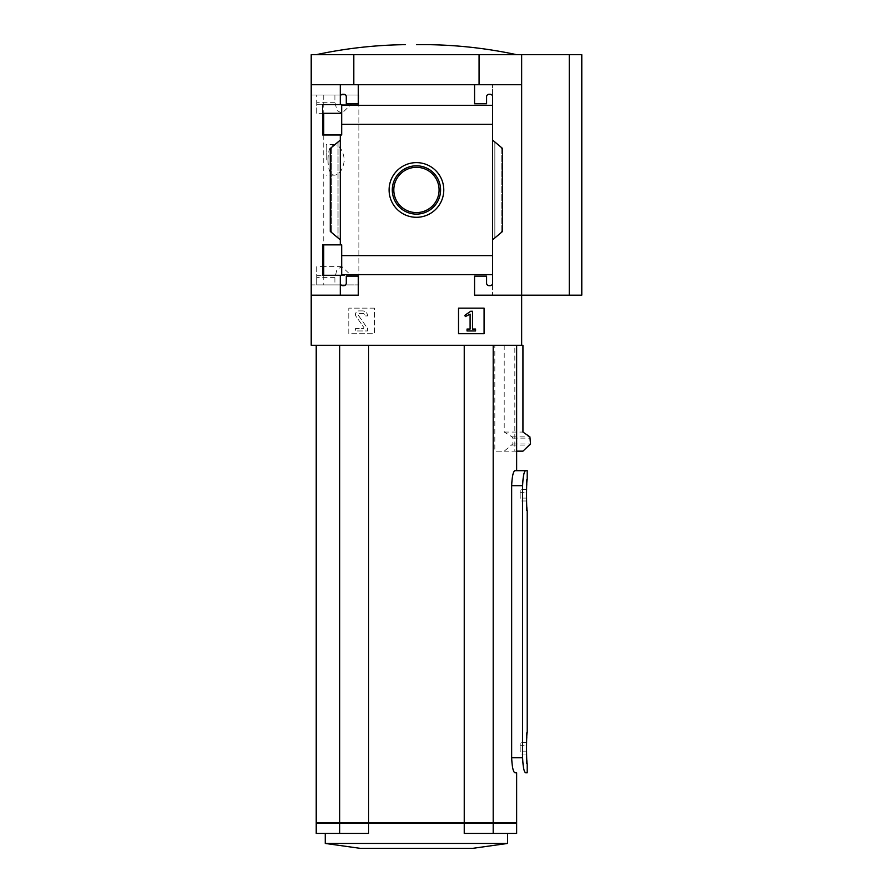 <?xml version="1.0" encoding="UTF-8"?>
<svg xmlns="http://www.w3.org/2000/svg" width="893" height="893" viewBox="0 0 893 893"><rect width="100%" height="100%" fill="white"/><g stroke="black" fill="none" stroke-linecap="round" stroke-linejoin="round"><path stroke-width="0.67" stroke-dasharray="4.46 3.35" d="M358.874 95.004L323.735 95.004L334.897 95.004L334.897 102.271L336.962 110.442L341.907 113.299L351.306 104.28L358.874 104.28L358.874 284.912L311.211 284.912L311.211 95.004L311.211 284.912L316.725 284.912L316.725 275.636L358.874 275.636L358.874 95.004L311.211 95.004L316.725 95.004L316.725 104.28L358.874 104.28M323.735 275.29L323.735 284.912L334.897 284.912L334.897 277.645L336.962 269.463L341.907 266.616L351.306 275.636L358.874 275.636M323.735 284.912L358.874 284.912M328.01 159.892C328.099 150.281 330.22 145.191 334.362 144.61C339.574 145.046 342.923 150.136 344.43 159.869C342.934 169.648 339.574 174.749 334.362 175.173C330.22 174.637 328.099 169.536 328.01 159.892M353.807 84.735L353.807 54.674L416.439 54.674L311.211 54.674L311.211 84.735L479.072 84.735L311.211 84.735L340.278 84.735L340.278 104.581L322.585 104.581L322.585 134.988L341.673 134.988L341.673 104.581L322.585 104.581L341.673 104.581L341.673 134.988L322.585 134.988L322.585 104.581L322.585 113.299L316.725 113.299L316.725 95.004L334.897 95.004M351.306 275.636L316.725 275.636L316.725 266.616L322.585 266.616L322.585 275.29L322.585 244.872L341.673 244.872L341.673 275.29L322.585 275.29L341.673 275.29L341.673 244.872L322.585 244.872L322.585 275.29L340.278 275.29L340.278 295.181L311.211 295.181L311.211 345.29L521.657 345.29L521.657 295.181L474.563 295.181L474.563 276.138L486.585 276.138L486.585 283.159A2.5 2.5 0 0 0 489.085 285.66L490.09 285.66A2.5 2.5 0 0 0 492.601 283.159L492.601 274.62L341.673 274.631L341.673 244.872L322.585 244.872M334.897 284.912L316.725 284.912L316.725 266.616M311.211 84.735L311.211 295.181L358.316 295.181L311.211 295.181M521.657 84.735L479.072 84.735L521.657 84.735L521.657 54.674L521.657 295.181L521.657 84.735L492.601 84.735L492.601 96.757A2.5 2.5 0 0 0 490.09 94.256A2.5 2.5 0 0 1 492.601 96.757L492.601 274.631L492.601 255.599L341.673 255.599L492.601 255.61L492.601 140.101L501.207 147.334L492.601 140.101L492.601 239.815L502.614 231.399L494.845 237.929L502.614 231.399L502.614 148.506L492.601 140.101L492.601 124.306L341.673 124.317L341.673 104.581L340.278 104.581L340.278 84.735L340.278 104.581M492.601 105.274L341.673 105.274L492.601 105.274L492.601 124.317L341.673 124.317L341.673 134.988L340.278 134.988L340.278 244.872M322.585 134.988L340.278 134.988M341.673 274.62L341.673 275.29L340.278 275.29L340.278 295.181L358.316 295.181L358.316 276.138L358.316 295.181L358.316 276.138L346.283 276.138L358.316 276.138L346.283 276.138L346.283 283.159A2.5 2.5 0 0 1 343.783 285.66A2.5 2.5 0 0 0 346.283 283.159A2.5 2.5 0 0 1 343.783 285.66L342.778 285.66A2.5 2.5 0 0 1 340.278 283.159L340.278 295.181M389.102 189.952A27.326 27.326 0 0 1 430.102 166.288A27.326 27.326 0 0 1 430.102 213.628A27.326 27.326 0 0 1 389.102 189.952M340.278 140.101L340.278 239.815L338.023 237.929L340.278 239.815L340.278 140.101L330.254 148.506L331.66 147.334L330.254 148.506L330.254 231.399L340.278 239.815M340.278 275.29L340.278 283.159A2.5 2.5 0 0 0 342.778 285.66A2.5 2.5 0 0 1 340.278 283.159M374.346 308.152L348.795 308.152L348.795 333.714L374.346 333.714L374.346 308.152L348.795 308.152L348.795 333.714L374.346 333.714L374.346 308.152M492.601 274.631L341.673 274.631L492.601 274.62M340.278 96.757A2.5 2.5 0 0 1 342.778 94.256A2.5 2.5 0 0 0 340.278 96.757A2.5 2.5 0 0 1 342.778 94.256L343.783 94.256A2.5 2.5 0 0 1 346.283 96.757A2.5 2.5 0 0 0 343.783 94.256A2.5 2.5 0 0 1 346.283 96.757L346.283 103.778L346.283 96.757L346.283 103.778L358.316 103.778L346.283 103.778L358.316 103.778L358.316 84.735L358.316 103.778L358.316 84.735L340.278 84.735M492.601 283.159A2.5 2.5 0 0 1 490.09 285.66L489.085 285.66A2.5 2.5 0 0 1 486.585 283.159L486.585 276.138L474.563 276.138L474.563 295.181L492.601 295.181L492.601 283.159A2.5 2.5 0 0 1 490.09 285.66L489.085 285.66A2.5 2.5 0 0 1 486.585 283.159L486.585 276.138L474.563 276.138L474.563 295.181L492.601 295.181L492.601 84.735L474.563 84.735L474.563 103.778L486.585 103.778L486.585 96.757A2.5 2.5 0 0 1 489.085 94.256L490.09 94.256L489.085 94.256A2.5 2.5 0 0 0 486.585 96.757L486.585 103.778L474.563 103.778L474.563 84.735L358.316 84.735M492.601 105.296L341.673 105.296M492.601 124.317L341.673 124.317M581.789 295.181L521.657 295.181L521.657 54.674L353.807 54.674M494.845 237.929L492.601 239.815L494.845 237.929L494.845 141.987L494.845 237.929M338.023 141.987L331.66 147.334L338.023 141.987L338.023 237.929L338.023 141.987M492.601 96.757A2.5 2.5 0 0 0 490.09 94.256L489.085 94.256A2.5 2.5 0 0 0 486.585 96.757L486.585 103.778L474.563 103.778L474.563 84.735M581.789 54.674L521.657 54.674M526.167 498.093L526.167 489.42L526.167 498.093L520.161 498.093L520.161 492.311L520.161 498.093L526.167 498.093M526.167 492.311L526.167 489.42L526.167 492.311L520.161 492.311L520.161 489.42L520.161 492.311L526.167 492.311M526.167 751.136L526.167 742.451L526.167 751.136L520.161 751.136L520.161 745.342L520.161 751.136L526.167 751.136M526.167 745.342L526.167 742.451L526.167 745.342L520.161 745.342L520.161 742.451L520.161 745.342L526.167 745.342M526.167 763.772L527.216 763.772L526.423 748.234L527.216 732.707L526.167 732.707L526.167 763.772L526.167 732.707M525.609 470.656C524.012 471.493 523.019 476.505 522.617 485.68L522.617 757.755L511.656 757.755L511.656 485.68C512.102 476.505 513.185 471.493 514.904 470.656L516.645 470.656M526.167 510.74L527.216 510.74L526.423 495.202L527.216 479.675L526.167 479.675L526.167 510.74L526.167 479.675M514.904 772.791L516.645 772.791L514.904 772.791C513.185 771.954 512.102 766.942 511.656 757.755M516.645 822.899L316.222 822.899M493.193 345.29L464.237 345.29L516.645 345.29L514.826 345.29L514.826 451.155L494.822 451.155L494.822 345.29L493.193 345.29L493.193 822.899M494.822 345.29L514.826 345.29M514.826 451.155L516.645 451.155M504.21 345.29L504.21 432.067L512.124 436.878L512.861 438.117L512.861 443.944L504.21 451.155L494.822 451.155M521.657 345.29L522.941 345.29M504.21 432.067L522.941 432.067M504.21 451.155L522.941 451.155M464.237 345.29L316.222 345.29L464.237 345.29L464.237 822.899M479.072 84.735L479.072 54.674M368.642 345.29L368.642 822.899M339.686 345.29L339.686 822.899M526.167 754.027L520.161 754.027M526.167 742.451L520.161 742.451M526.167 500.984L520.161 500.984M526.167 489.42L520.161 489.42M369.122 822.899L515.652 822.899L369.122 823.402M492.423 823.402L463.757 823.402L515.652 823.402L492.423 822.899M340.445 823.402L317.227 823.402L340.445 822.899M516.645 823.402L316.222 823.402M339.686 823.402L339.686 833.415L316.222 833.415M325.242 843.438L507.626 843.438M464.237 823.402L464.237 833.415L507.626 833.415L464.237 833.415L493.193 833.415L493.193 823.402M368.642 823.402L368.642 833.415L339.686 833.415M516.645 833.415L493.193 833.415M360.18 848.35L472.687 848.35M569.265 295.181L569.265 54.674M484.084 308.152L458.522 308.152L458.522 333.714L484.084 333.714L484.084 308.152M470.656 311.266L464.851 315.318L465.342 316.602L470.098 314.124L470.098 329.048L467.039 329.048L467.039 330.957L475.556 330.957L475.556 329.048L472.509 329.048L472.509 311.266L470.656 311.266M362.569 310.909L358.986 310.909A3.505 3.505 0 0 0 356.106 316.435L363.976 327.664L363.563 328.445L355.559 328.445L355.559 330.957L367.581 330.957L367.581 328.445L358.439 315.385A1.25 1.25 0 0 1 359.466 313.421L362.569 313.421A2.5 2.5 0 0 1 365.081 315.921L367.581 315.921A5.012 5.012 0 0 0 362.569 310.909L358.986 310.909A3.505 3.505 0 0 0 356.106 316.435L363.976 327.664L363.563 328.445L355.559 328.445L355.559 330.957L367.581 330.957L367.581 328.445L358.439 315.385A1.25 1.25 0 0 1 359.466 313.421L362.569 313.421A2.5 2.5 0 0 1 365.081 315.921L367.581 315.921A5.012 5.012 0 0 0 362.569 310.909M521.657 295.181L492.601 295.181L521.657 295.181M492.601 140.101L492.601 239.815M330.254 148.506L330.254 231.399L330.254 148.506M502.614 148.506L502.614 231.399L502.614 148.506M393.802 189.952A22.638 22.638 0 0 1 427.758 170.351A22.638 22.638 0 0 1 427.758 209.565A22.638 22.638 0 0 1 393.802 189.952M392.284 189.952A24.144 24.144 0 0 1 428.506 169.045A24.144 24.144 0 0 1 428.506 210.871A24.144 24.144 0 0 1 392.284 189.952M351.306 104.28L316.725 104.28L316.725 113.299M326.246 159.892L326.246 144.61L326.246 159.892M512.124 436.878L529.895 436.878M512.861 438.117L530.542 438.117M512.861 443.944L530.542 443.944M512.269 445.071L530.018 445.071M522.617 485.68L511.656 485.68M331.66 147.334L331.66 232.582L331.66 147.334M501.207 147.334L501.207 232.582L501.207 147.334M334.897 277.645L316.725 277.645M334.897 102.271L316.725 102.271M323.735 95.004L323.735 113.299M323.735 134.988L323.735 244.872M492.601 255.599L341.673 255.599M341.907 266.616L323.735 266.616M334.362 144.61L326.246 144.61M334.362 175.173L326.246 175.173"/><path stroke-width="1.34" d="M341.673 113.299L322.585 113.299L322.585 134.988L322.585 104.581L341.673 104.581L341.673 134.988L322.585 134.988M322.585 244.872L341.673 244.872L341.673 275.29L322.585 275.29L322.585 244.872L322.585 266.616L323.735 266.616M340.278 275.29L340.278 283.159A2.5 2.5 0 0 0 342.778 285.66L343.783 285.66A2.5 2.5 0 0 0 346.283 283.159L346.283 276.138L358.316 276.138L358.316 295.181L311.211 295.181L311.211 54.674L581.789 54.674L581.789 295.181L569.265 295.181L569.265 54.674M311.211 295.181L311.211 345.29L521.657 345.29L521.657 295.181L474.563 295.181L474.563 276.138L486.585 276.138L486.585 283.159A2.5 2.5 0 0 0 489.085 285.66L490.09 285.66A2.5 2.5 0 0 0 492.601 283.159L492.601 274.62L341.673 274.62M389.102 189.952A27.326 27.326 0 0 1 430.102 166.288A27.326 27.326 0 0 1 430.102 213.628A27.326 27.326 0 0 1 389.102 189.952M492.601 274.62L492.601 255.61L341.673 255.61M492.601 255.61L492.601 124.306L341.673 124.306M340.278 134.988L340.278 244.872M340.278 283.159L340.278 295.181M492.601 124.306L492.601 96.757A2.5 2.5 0 0 0 490.09 94.256L489.085 94.256A2.5 2.5 0 0 0 486.585 96.757L486.585 103.778L474.563 103.778L474.563 84.735L311.211 84.735M484.084 308.152L458.522 308.152L458.522 333.714L484.084 333.714L484.084 308.152M492.601 105.296L341.673 105.296M358.316 84.735L358.316 103.778L346.283 103.778L346.283 96.757A2.5 2.5 0 0 0 343.783 94.256L342.778 94.256A2.5 2.5 0 0 0 340.278 96.757L340.278 104.581M340.278 84.735L340.278 96.757M521.657 54.674L521.657 295.181L569.265 295.181M521.657 84.735L474.563 84.735M492.601 96.757L492.601 105.274M492.601 140.101L502.614 148.506L502.614 231.399L492.601 239.815M492.601 274.631L492.601 283.159M340.278 239.815L330.254 231.399L330.254 148.506L340.278 140.101M527.216 470.656L525.609 470.656L527.216 470.656L527.216 479.675C526.357 478.748 526.357 511.667 527.216 510.74L527.216 732.707C526.357 731.791 526.357 764.698 527.216 763.772L527.216 772.791L525.609 772.791C524.012 771.943 523.019 766.931 522.617 757.755C523.019 766.931 524.012 771.943 525.609 772.791L527.216 772.791M511.656 757.755L522.617 757.755L522.617 485.68C523.019 476.516 524.012 471.504 525.609 470.656L514.904 470.656C513.185 471.493 512.102 476.494 511.656 485.68L511.656 757.755C512.102 766.931 513.185 771.943 514.904 772.791L516.645 772.791L516.645 822.899L493.193 822.899L493.193 345.29M514.904 772.791L516.645 772.791M525.609 470.656L516.645 470.656L516.645 345.29M516.645 451.155L522.941 451.155L530.542 443.944L529.895 436.878L522.941 432.067L522.941 345.29L521.657 345.29M353.807 84.735L353.807 54.674M479.072 84.735L479.072 54.674M316.222 345.29L316.222 822.899L493.193 822.899M339.686 345.29L339.686 822.899M368.642 345.29L368.642 822.899M464.237 345.29L464.237 822.899M339.686 823.402L339.686 833.415L316.222 833.415L316.222 823.402L516.645 823.402L516.645 833.415L464.237 833.415L464.237 823.402M493.193 823.402L493.193 833.415M339.686 833.415L368.642 833.415L368.642 823.402M507.626 833.415L507.626 843.438L325.242 843.438L325.242 833.415M507.626 843.438L472.687 848.35L360.18 848.35L325.242 843.438M470.656 311.266L464.851 315.318L465.342 316.602L470.098 314.124L470.098 329.048L467.039 329.048L467.039 330.957L475.556 330.957L475.556 329.048L472.509 329.048L472.509 311.266L470.656 311.266M416.439 44.65L427.468 44.65L416.439 44.65M392.284 189.952A24.144 24.144 0 0 1 428.506 169.045A24.144 24.144 0 0 1 428.506 210.871A24.144 24.144 0 0 1 392.284 189.952M393.802 189.952A22.638 22.638 0 0 1 427.758 170.351A22.638 22.638 0 0 1 427.758 209.565A22.638 22.638 0 0 1 393.802 189.952M522.617 485.68L511.656 485.68M323.735 113.299L323.735 134.988M323.735 244.872L323.735 275.29M316.222 54.674C345.613 48.367 375.35 45.03 405.411 44.65M516.645 54.674C487.254 48.367 457.529 45.03 427.468 44.65"/></g></svg>
